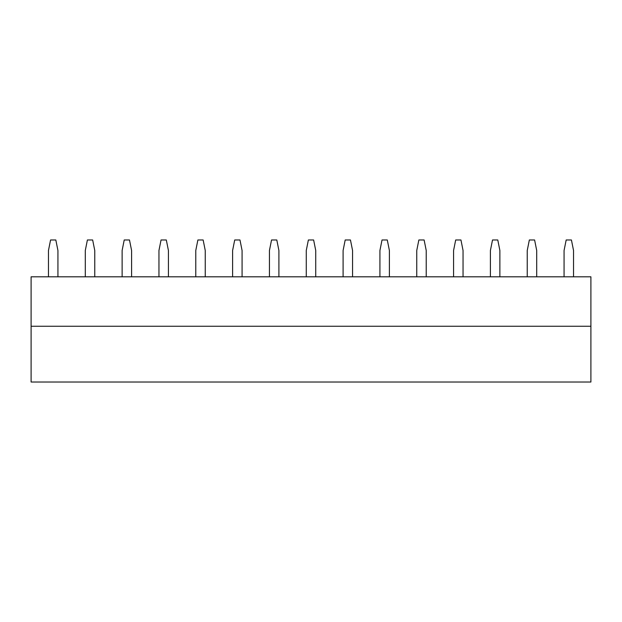 <?xml version="1.0" encoding="UTF-8"?>
<svg xmlns="http://www.w3.org/2000/svg" width="622" height="622" viewBox="0 0 622 622"><rect width="100%" height="100%" fill="white"/><g stroke="black" fill="none" stroke-linecap="round" stroke-linejoin="round"><path stroke-width="0.93" d="M31.1 326.255L31.1 382.025L590.9 382.025L590.9 276.806L31.1 276.806L31.1 326.255L590.9 326.255M57.932 276.806L57.932 250.495L55.824 239.975L50.569 239.975L48.462 250.495L48.462 276.806M94.762 276.806L94.762 250.495L92.655 239.975L87.399 239.975L85.292 250.495L85.292 276.806M131.592 276.806L131.592 250.495L129.485 239.975L124.221 239.975L122.122 250.495L122.122 276.806M168.422 276.806L168.422 250.495L166.315 239.975L161.051 239.975L158.952 250.495L158.952 276.806M205.244 276.806L205.244 250.495L203.145 239.975L197.882 239.975L195.774 250.495L195.774 276.806M242.075 276.806L242.075 250.495L239.975 239.975L234.712 239.975L232.605 250.495L232.605 276.806M278.905 276.806L278.905 250.495L276.806 239.975L271.542 239.975L269.435 250.495L269.435 276.806M315.735 276.806L315.735 250.495L313.628 239.975L308.372 239.975L306.265 250.495L306.265 276.806M352.565 276.806L352.565 250.495L350.458 239.975L345.194 239.975L343.095 250.495L343.095 276.806M389.395 276.806L389.395 250.495L387.288 239.975L382.025 239.975L379.925 250.495L379.925 276.806M426.226 276.806L426.226 250.495L424.118 239.975L418.855 239.975L416.756 250.495L416.756 276.806M463.048 276.806L463.048 250.495L460.949 239.975L455.685 239.975L453.578 250.495L453.578 276.806M499.878 276.806L499.878 250.495L497.779 239.975L492.515 239.975L490.408 250.495L490.408 276.806M536.708 276.806L536.708 250.495L534.601 239.975L529.345 239.975L527.238 250.495L527.238 276.806M573.538 276.806L573.538 250.495L571.431 239.975L566.176 239.975L564.068 250.495L564.068 276.806"/></g></svg>
